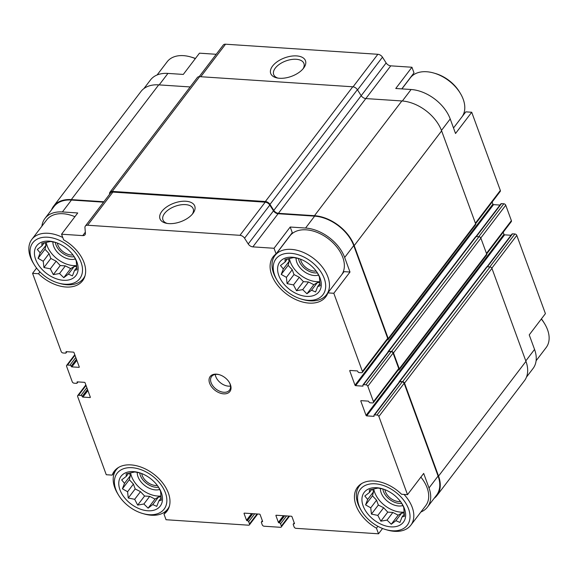 <?xml version="1.0" encoding="UTF-8"?>
<svg xmlns="http://www.w3.org/2000/svg" width="578" height="578" viewBox="0 0 578 578"><rect width="100%" height="100%" fill="white"/><g stroke="black" fill="none" stroke-linecap="round" stroke-linejoin="round"><path stroke-width="0.87" d="M319.901 282.736L317.38 282.57L313.832 284.701L308.522 281.985L303.407 281.645L299.317 277.281L294 274.564L292.23 269.716L288.133 265.353L289.159 261.321L288.205 258.734M278.791 275.446A24.623 16.025 -142.7 0 0 308.992 296.413A24.623 16.025 -142.7 0 0 317.864 273.575A24.623 16.025 -142.7 0 0 297.677 258.2A24.623 16.025 -142.7 0 0 278.791 275.446M317.286 272.657L319.396 276.941L320.147 285.814L317.69 286.522L315.581 291.969L311.556 290.214L306.932 293.761L302.699 289.629L296.5 290.712L293.494 284.925L287.093 283.625L286.406 277.361L281.226 274.413L283.336 268.965L280.474 265.54L285.099 261.993L285.041 259.385L293.689 257.593L298.747 258.525M76.737 266.646L74.215 266.472L70.675 268.604L65.357 265.887L60.242 265.548L56.153 261.184L50.835 258.467L49.065 253.619L44.968 249.255L45.994 245.231L45.041 242.637M35.626 259.349A24.623 16.025 -142.7 0 0 65.827 280.323A24.623 16.025 -142.7 0 0 74.699 257.477A24.623 16.025 -142.7 0 0 54.52 242.103A24.623 16.025 -142.7 0 0 35.626 259.349M74.121 256.567L76.231 260.844L76.982 269.724L74.526 270.432L72.423 275.879L68.392 274.116L63.768 277.671L59.534 273.531L53.335 274.615L50.329 268.828L43.928 267.535L43.242 261.263L38.069 258.323L40.171 252.875L37.31 249.443L41.934 245.896L41.876 243.287L50.532 241.496L55.582 242.428M161.081 497.116L158.553 496.95L155.012 499.081L149.702 496.365L144.587 496.025L140.497 491.661L135.18 488.945L133.41 484.097L129.313 479.733L130.332 475.701L129.385 473.115M119.971 489.826A24.623 16.025 -142.7 0 0 150.172 510.8A24.623 16.025 -142.7 0 0 159.044 487.955A24.623 16.025 -142.7 0 0 138.857 472.58A24.623 16.025 -142.7 0 0 119.971 489.826M158.459 487.037L160.576 491.322L161.327 500.194L158.863 500.909L156.761 506.357L152.729 504.594L148.105 508.149L143.879 504.009L137.68 505.093L134.674 499.305L128.273 498.012L127.586 491.741L122.406 488.8L124.508 483.345L121.655 479.921L126.279 476.373L126.214 473.765L134.869 471.973L139.927 472.905M404.246 513.213L401.717 513.047L398.177 515.179L392.867 512.462L387.751 512.122L383.655 507.751L378.344 505.042L376.567 500.194L372.478 495.823L373.496 491.799L372.55 489.205M363.136 505.923A24.623 16.025 -142.7 0 0 393.329 526.89A24.623 16.025 -142.7 0 0 402.201 504.052A24.623 16.025 -142.7 0 0 382.022 488.677A24.623 16.025 -142.7 0 0 363.136 505.923M401.623 503.135L403.733 507.419L404.492 516.291L402.028 516.999L399.925 522.447L395.894 520.691L391.27 524.239L387.043 520.106L380.844 521.183L377.831 515.395L371.437 514.102L370.744 507.838L365.571 504.89L367.673 499.443L364.819 496.018L369.443 492.463L369.378 489.862L378.034 488.07L383.084 489.002M292.273 232.645L276.089 253.894L274.03 248.273L290.214 227.024L292.273 232.645M349.993 272.028L344.062 271.638L327.878 292.887L333.809 293.277L349.993 272.028L344.669 257.485L353.736 245.585L387.679 338.34A1.691 1.098 37.3 0 1 387.607 339.264L362.355 372.413A1.691 1.098 37.3 0 1 361.503 372.731L359.14 372.579A1.127 0.73 37.3 0 1 357.869 371.618L357.789 371.394A0.564 0.368 37.3 0 0 357.153 370.917L350.066 370.447A0.564 0.368 37.3 0 0 349.762 370.866L355 385.186L492.911 204.15L492.145 202.047M420.878 512.014A34.615 22.528 37.3 0 0 427.51 507.014A34.615 22.528 37.3 0 0 429.013 487.962L423.688 473.418L407.504 494.667L401.573 494.269A33.069 21.523 -142.7 0 0 357.486 487.247A33.069 21.523 -142.7 0 0 376.459 528.176L378.518 533.797L382.557 528.487M377.882 526.312L376.459 528.176M402.353 100.991L411.103 89.503L395.757 88.492L411.941 67.243L414 72.864L401.789 88.889M453.513 127.969L465.789 111.857L471.72 112.248L455.536 133.496L450.211 118.952A34.615 22.528 37.3 0 0 411.103 89.503M525.799 360.918L534.556 349.423L529.231 334.879L545.415 313.63L516.797 235.427A1.691 1.098 37.3 0 0 514.89 233.989L512.527 233.837A1.127 0.73 37.3 0 0 511.964 234.047L487.037 266.761M216.23 54.289L199.468 53.176L183.284 74.425L167.938 73.413A34.615 22.528 37.3 0 0 150.475 79.959L143.879 88.607M39.911 271.877L38.495 273.734L32.57 273.343L36.58 268.076M38.495 273.734A33.069 21.523 -142.7 0 0 82.589 280.756A33.069 21.523 -142.7 0 0 63.616 239.834L61.557 234.213L77.741 212.964L62.395 211.945L71.462 200.046L103.57 202.17M115.889 470.275L112.197 475.123L106.265 474.726L77.647 396.522A1.691 1.098 37.3 0 1 77.719 395.59A1.691 1.098 37.3 0 1 78.572 395.273L80.934 395.431A1.127 0.73 37.3 0 1 82.206 396.385L87.574 389.666M168.928 507.629L163.986 514.109L166.045 519.73L248.554 525.192A1.691 1.098 37.3 0 0 249.407 524.875L257.687 514.008M365.823 98.571L390.757 65.841L411.941 67.243M471.72 112.248L500.338 190.451A1.691 1.098 37.3 0 1 500.266 191.383L475.607 223.751M534.556 349.423A34.615 22.528 37.3 0 1 533.053 368.482L526.457 377.138M355 385.186A0.564 0.368 37.3 0 0 355.636 385.663L493.547 204.634A0.564 0.368 37.3 0 1 492.911 204.15M493.547 204.634L499.977 205.06M475.983 236.554L500.909 203.839A1.127 0.73 37.3 0 1 501.473 203.629L503.835 203.781A1.691 1.098 37.3 0 1 505.743 205.219L511.393 220.659A1.691 1.098 37.3 0 1 511.32 221.591L486.662 253.959M503.2 232.255L503.965 234.357A0.564 0.368 37.3 0 0 504.601 234.841L511.031 235.268M199.193 76.65L223.26 45.055A4.501 2.933 37.3 0 1 225.536 44.203L377.853 54.289A4.501 2.933 37.3 0 1 382.47 57.179L386.14 62.944A4.501 2.933 37.3 0 0 390.757 65.841M355.636 385.663L362.717 386.133L362.948 385.49A1.127 0.73 37.3 0 1 362.998 384.876L388.25 351.727A1.127 0.73 37.3 0 1 388.813 351.511L391.176 351.67A1.691 1.098 37.3 0 1 393.083 353.107L398.733 368.547A1.691 1.098 37.3 0 1 398.661 369.472L373.41 402.62A1.691 1.098 37.3 0 1 372.557 402.938L370.195 402.787A1.127 0.73 37.3 0 1 368.923 401.826L368.843 401.602A0.564 0.368 37.3 0 0 368.208 401.125L361.12 400.655A0.564 0.368 37.3 0 0 360.817 401.074L366.055 415.394L503.965 234.357M388.069 351.959A1.127 0.73 37.3 0 1 388.163 351.503A1.127 0.73 37.3 0 1 388.734 351.287L391.566 351.475A1.691 1.098 37.3 0 1 393.474 352.912L399.29 368.8A1.691 1.098 37.3 0 1 399.217 369.732A1.691 1.098 37.3 0 1 398.365 370.05L398.228 370.043M366.055 415.394A0.564 0.368 37.3 0 0 366.69 415.871L373.771 416.341A0.564 0.368 37.3 0 0 374.082 415.922L374.002 415.698A1.127 0.73 37.3 0 1 374.053 415.083L399.304 381.935A1.127 0.73 37.3 0 1 399.868 381.718L402.23 381.877A1.691 1.098 37.3 0 1 404.138 383.315L438.081 476.062A34.615 22.528 37.3 0 1 436.578 495.122L427.51 507.014M399.123 382.166A1.127 0.73 37.3 0 1 399.217 381.711A1.127 0.73 37.3 0 1 399.788 381.494L402.62 381.682A1.691 1.098 37.3 0 1 404.528 383.12L438.55 476.091A35.179 22.896 37.3 0 1 437.026 495.462A35.179 22.896 37.3 0 1 434.107 498.366M279.579 78.276A18.518 9.855 -20.1 0 0 303.746 67.958A18.518 9.855 -20.1 0 0 297.475 55.987A18.518 9.855 -20.1 0 0 273.762 64.664A18.518 9.855 -20.1 0 0 276.703 77.857A18.518 9.855 -20.1 0 0 279.579 78.276M363.027 385.714A0.564 0.368 37.3 0 1 362.717 386.133M378.518 533.797L296.008 528.335A1.691 1.098 37.3 0 1 294.101 526.898L293.277 524.658A1.127 0.73 37.3 0 1 293.328 524.044A1.127 0.73 37.3 0 1 293.899 523.827L294.44 523.437M262.26 521.732L262.571 521.327A0.564 0.368 37.3 0 1 262.26 521.732L262.022 521.717A1.127 0.73 37.3 0 0 261.458 521.934A1.127 0.73 37.3 0 0 261.408 522.548L262.224 524.788A1.691 1.098 37.3 0 0 264.132 526.226L280.424 527.302A1.691 1.098 37.3 0 0 281.276 526.984A1.691 1.098 37.3 0 0 281.349 526.052L280.532 523.82A1.127 0.73 37.3 0 0 279.261 522.859L279.022 522.844A0.564 0.368 37.3 0 1 278.386 522.368L275.93 515.648A0.564 0.368 37.3 0 1 276.241 515.236L291.348 516.233A0.564 0.368 37.3 0 1 291.984 516.718L294.44 523.43A0.564 0.368 37.3 0 1 294.13 523.841M262.571 521.32L260.114 514.608A0.564 0.368 37.3 0 0 259.479 514.124L244.371 513.127A0.564 0.368 37.3 0 0 244.061 513.546L246.517 520.258L251.582 513.604M249.407 524.875A1.691 1.098 37.3 0 0 249.479 523.943L248.663 521.71A1.127 0.73 37.3 0 0 247.391 520.749L247.153 520.735A0.564 0.368 37.3 0 1 246.517 520.258M90.002 397.556L90.312 397.151A0.564 0.368 37.3 0 1 90.002 397.556L82.921 397.086A0.564 0.368 37.3 0 1 82.286 396.609M90.312 397.144L85.074 382.824A0.564 0.368 37.3 0 0 84.439 382.34L77.351 381.87A0.564 0.368 37.3 0 0 77.047 382.289L77.127 382.513A1.127 0.73 37.3 0 1 77.076 383.135A1.127 0.73 37.3 0 1 76.513 383.344L74.15 383.192A1.691 1.098 37.3 0 1 72.243 381.755L66.593 366.315A1.691 1.098 37.3 0 1 66.665 365.383A1.691 1.098 37.3 0 1 67.518 365.065L69.88 365.224A1.127 0.73 37.3 0 1 71.152 366.177L76.52 359.458M32.57 273.343L61.189 351.547A1.691 1.098 37.3 0 0 63.096 352.985L65.459 353.136A1.127 0.73 37.3 0 0 66.022 352.927A1.127 0.73 37.3 0 0 66.073 352.305L65.993 352.081A0.564 0.368 37.3 0 1 66.297 351.662L73.384 352.132A0.564 0.368 37.3 0 1 74.02 352.616L79.258 366.936A0.564 0.368 37.3 0 1 78.948 367.348L71.867 366.878A0.564 0.368 37.3 0 1 71.231 366.401M388.163 351.503L475.571 236.763A1.127 0.73 37.3 0 1 476.142 236.554L478.974 236.734A1.691 1.098 37.3 0 1 480.882 238.172L486.698 254.06A1.691 1.098 37.3 0 1 486.625 254.992L399.217 369.732M399.217 381.711L486.625 266.971A1.127 0.73 37.3 0 1 487.196 266.761L490.028 266.949A1.691 1.098 37.3 0 1 491.936 268.38L525.958 361.358A35.179 22.896 37.3 0 1 524.434 380.721L437.026 495.462M51.529 209.836A35.179 22.896 37.3 0 1 53.552 206.252L140.96 91.512A35.179 22.896 37.3 0 1 158.712 84.865L190.169 86.946M53.552 206.252A35.179 22.896 37.3 0 1 71.296 199.598L103.888 201.758M109.582 194.28L109.545 193.803A4.501 2.933 37.3 0 1 109.95 192.243A4.501 2.933 37.3 0 1 112.219 191.39L265.353 201.527A4.501 2.933 37.3 0 1 269.977 204.424L273.791 210.414L361.199 95.673L357.385 89.684A4.501 2.933 37.3 0 0 352.761 86.787L199.627 76.65A4.501 2.933 37.3 0 0 197.358 77.503L109.95 192.243M387.173 339.835L387.311 339.842A1.691 1.098 37.3 0 0 388.156 339.524A1.691 1.098 37.3 0 0 388.235 338.592L354.206 245.621A35.179 22.896 37.3 0 0 314.461 215.695L278.408 213.311A4.501 2.933 37.3 0 1 273.791 210.414M278.408 213.311L365.816 98.571A4.501 2.933 37.3 0 1 361.199 95.673M365.816 98.571L401.869 100.955A35.179 22.896 37.3 0 1 441.621 130.881L475.643 223.852A1.691 1.098 37.3 0 1 475.571 224.784L388.156 339.524M41.883 226.215A34.615 22.528 37.3 0 1 44.932 218.491L54 206.592A34.615 22.528 37.3 0 1 71.462 200.046M61.557 234.213L82.741 235.614A4.501 2.933 37.3 0 0 85.009 234.762A4.501 2.933 37.3 0 0 85.414 233.201L84.944 227.645A4.501 2.933 37.3 0 1 85.349 226.085L110.6 192.944A4.501 2.933 37.3 0 1 112.876 192.091L265.194 202.17A4.501 2.933 37.3 0 1 269.81 205.067L273.481 210.833A4.501 2.933 37.3 0 0 278.097 213.723L314.627 216.143A34.615 22.528 37.3 0 1 353.736 245.585M44.932 218.491A34.615 22.528 37.3 0 1 62.395 211.945M85.349 226.085A4.501 2.933 37.3 0 1 87.625 225.239L239.942 235.318A4.501 2.933 37.3 0 1 244.559 238.215L248.229 243.974L273.481 210.833M168.863 223.614A18.518 9.855 -20.1 0 0 193.03 213.296A18.518 9.855 -20.1 0 0 186.752 201.325A18.518 9.855 -20.1 0 0 163.047 209.995A18.518 9.855 -20.1 0 0 165.987 223.195A18.518 9.855 -20.1 0 0 168.863 223.614M274.03 248.273L252.846 246.871A4.501 2.933 37.3 0 1 248.229 243.974M344.669 257.485A34.615 22.528 37.3 0 0 305.56 228.043L290.214 227.024M333.809 293.277L362.428 371.481A1.691 1.098 37.3 0 1 362.355 372.413M362.998 384.876A1.127 0.73 37.3 0 1 363.562 384.659L365.925 384.818A1.691 1.098 37.3 0 1 367.832 386.249L373.482 401.688A1.691 1.098 37.3 0 1 373.41 402.62M374.053 415.083A1.127 0.73 37.3 0 1 374.616 414.867L376.979 415.026A1.691 1.098 37.3 0 1 378.886 416.463L407.504 494.667M209.648 383.315A12.384 8.056 -142.7 0 0 224.835 393.864A12.384 8.056 -142.7 0 0 229.3 382.376A12.384 8.056 -142.7 0 0 219.149 374.645A12.384 8.056 -142.7 0 0 209.648 383.315M276.089 253.894A33.069 21.523 -142.7 0 0 273.141 256.769A33.069 21.523 -142.7 0 0 286.406 293.927A33.069 21.523 -142.7 0 0 325.754 296.854A33.069 21.523 -142.7 0 0 327.878 292.887L326.491 294.722A32.368 21.061 -142.7 0 0 313.507 258.359A32.368 21.061 -142.7 0 0 274.998 255.498A32.368 21.061 -142.7 0 0 273.596 273.315A32.368 21.061 -142.7 0 0 276.537 279.369L277.346 280.698A29.55 19.233 -142.7 0 0 301.572 299.151A29.55 19.233 -142.7 0 0 325.327 282.375A29.55 19.233 -142.7 0 0 292.967 253.54A29.55 19.233 -142.7 0 0 274.658 275.171A29.55 19.233 -142.7 0 0 277.346 280.698M163.986 514.109A33.069 21.523 -142.7 0 0 166.934 511.234A33.069 21.523 -142.7 0 0 153.669 474.076A33.069 21.523 -142.7 0 0 114.321 471.157A33.069 21.523 -142.7 0 0 112.197 475.123M303.002 68.89A16.105 8.569 -20.1 0 0 303.92 63.472A16.105 8.569 -20.1 0 0 285.85 60.957A16.105 8.569 -20.1 0 0 273.676 74.54A16.105 8.569 -20.1 0 0 277.874 78.088M192.286 214.228A16.105 8.569 -20.1 0 0 193.204 208.81A16.105 8.569 -20.1 0 0 175.134 206.295A16.105 8.569 -20.1 0 0 162.953 219.878A16.105 8.569 -20.1 0 0 167.15 223.426M74.902 216.692A32.368 21.061 -142.7 0 0 46.724 219.857L31.833 239.408A32.368 21.061 -142.7 0 0 30.432 257.217A32.368 21.061 -142.7 0 0 33.38 263.272L34.189 264.601A29.55 19.233 -142.7 0 0 58.407 283.054A29.55 19.233 -142.7 0 0 82.163 266.277A29.55 19.233 -142.7 0 0 49.802 237.442A29.55 19.233 -142.7 0 0 31.494 259.074A29.55 19.233 -142.7 0 0 34.189 264.601M341.67 274.781A32.368 21.061 -142.7 0 0 328.102 238.584A32.368 21.061 -142.7 0 0 289.889 235.947L274.998 255.498M420.871 477.117A32.368 21.061 37.3 0 1 427.128 487.839A32.368 21.061 37.3 0 1 425.726 505.656L410.828 525.2A32.368 21.061 -142.7 0 0 404.036 494.436M195.429 58.486A29.55 19.233 -142.7 0 0 192.077 57.352L190.581 56.919A32.368 21.061 -142.7 0 0 167.158 61.774L157.108 74.959M195.335 58.609A32.368 21.061 -142.7 0 0 190.581 56.919M118.649 467.371A32.368 21.061 -142.7 0 0 116.178 469.878A32.368 21.061 -142.7 0 0 114.769 487.695A32.368 21.061 -142.7 0 0 117.717 493.749L118.526 495.079A29.55 19.233 -142.7 0 0 142.744 513.531A29.55 19.233 -142.7 0 0 166.507 496.755A29.55 19.233 -142.7 0 0 134.147 467.92A29.55 19.233 -142.7 0 0 115.838 489.552A29.55 19.233 -142.7 0 0 118.526 495.079M142.744 513.531L144.247 513.958A32.368 21.061 -142.7 0 0 167.663 509.11A32.368 21.061 -142.7 0 0 169.426 506.053M58.407 283.054L59.902 283.48A32.368 21.061 -142.7 0 0 83.326 278.632A32.368 21.061 -142.7 0 0 85.082 275.583M62.764 237.515A32.368 21.061 -142.7 0 0 31.833 239.408M141.726 473.555A11.784 7.673 -142.7 0 0 142.217 475.47A11.784 7.673 -142.7 0 0 157.339 485.448M139.688 472.847A14.074 9.161 -142.7 0 0 140.302 475.34A14.074 9.161 -142.7 0 0 158.567 487.232M137.253 472.342A15.476 10.072 -142.7 0 0 138.005 476.734A15.476 10.072 -142.7 0 0 159.709 489.436M130.599 472.912A23.221 15.107 -142.7 0 0 131.509 476.308A23.221 15.107 -142.7 0 0 160.951 496.003M57.381 243.078A11.784 7.673 -142.7 0 0 57.879 244.993A11.784 7.673 -142.7 0 0 73.001 254.97M55.343 242.37A14.074 9.161 -142.7 0 0 55.958 244.862A14.074 9.161 -142.7 0 0 74.222 256.755M52.909 241.864A15.476 10.072 -142.7 0 0 53.66 246.257A15.476 10.072 -142.7 0 0 75.371 258.958M46.254 242.442A23.221 15.107 -142.7 0 0 47.165 245.831A23.221 15.107 -142.7 0 0 76.614 265.533M536.102 360.759L546.152 347.566A32.368 21.061 -142.7 0 0 544.606 323.702L543.797 322.372A29.55 19.233 -142.7 0 0 541.405 318.897M544.606 323.702A32.368 21.061 -142.7 0 0 541.304 319.034M462.097 116.698A32.368 21.061 -142.7 0 0 460.269 93.224L459.459 91.895A29.55 19.233 -142.7 0 0 435.241 73.442L433.738 73.016A32.368 21.061 -142.7 0 0 410.315 77.864L401.912 88.896M460.269 93.224A32.368 21.061 -142.7 0 0 433.738 73.016M361.814 483.468A32.368 21.061 -142.7 0 0 359.335 485.975A32.368 21.061 -142.7 0 0 357.934 503.792A32.368 21.061 -142.7 0 0 360.882 509.847L361.691 511.176A29.55 19.233 -142.7 0 0 385.909 529.621A29.55 19.233 -142.7 0 0 409.672 512.852A29.55 19.233 -142.7 0 0 377.311 484.017A29.55 19.233 -142.7 0 0 359.003 505.649A29.55 19.233 -142.7 0 0 361.691 511.176M385.909 529.621L387.405 530.055A32.368 21.061 -142.7 0 0 410.828 525.2M301.572 299.151L303.067 299.577A32.368 21.061 -142.7 0 0 326.491 294.722M384.89 489.645A11.784 7.673 -142.7 0 0 385.382 491.56A11.784 7.673 -142.7 0 0 400.503 501.545M382.846 488.937A14.074 9.161 -142.7 0 0 383.467 491.437A14.074 9.161 -142.7 0 0 401.732 503.322M380.418 488.432A15.476 10.072 -142.7 0 0 381.162 492.832A15.476 10.072 -142.7 0 0 402.873 505.533M373.756 489.01A23.221 15.107 -142.7 0 0 374.674 492.398A23.221 15.107 -142.7 0 0 404.116 512.101M300.546 259.175A11.784 7.673 -142.7 0 0 301.044 261.09A11.784 7.673 -142.7 0 0 316.159 271.068M298.508 258.467A14.074 9.161 -142.7 0 0 299.122 260.96A14.074 9.161 -142.7 0 0 317.387 272.845M296.073 257.954A15.476 10.072 -142.7 0 0 296.825 262.354A15.476 10.072 -142.7 0 0 318.529 275.056M289.419 258.532A23.221 15.107 -142.7 0 0 290.329 261.921A23.221 15.107 -142.7 0 0 319.771 281.623M215.262 374.457A11.257 7.326 -142.7 0 0 215.775 376.581A11.257 7.326 -142.7 0 0 230.506 386.068M219.452 374.732A11.257 7.326 -142.7 0 0 211.599 376.502A11.257 7.326 -142.7 0 0 211.114 382.701A11.257 7.326 -142.7 0 0 219.922 391.335A11.257 7.326 -142.7 0 0 229.509 390.143A11.257 7.326 -142.7 0 0 229.126 382.101M376.567 500.194L370.744 507.838M372.478 495.823L365.571 504.89M373.496 491.799L367.673 499.443M371.82 489.342L369.443 492.463M404.325 513.994L402.028 516.999M401.717 513.047L395.894 520.691M398.177 515.179L391.27 524.239M392.867 512.462L387.043 520.106M387.751 512.122L380.844 521.183M383.655 507.751L377.831 515.395M378.344 505.042L371.437 514.102M133.41 484.097L127.586 491.741M129.313 479.733L122.406 488.8M130.332 475.701L124.508 483.345M128.656 473.245L126.279 476.373M161.161 497.896L158.863 500.909M158.553 496.95L152.729 504.594M155.012 499.081L148.105 508.149M149.702 496.365L143.879 504.009M144.587 496.025L137.68 505.093M140.497 491.661L134.674 499.305M135.18 488.945L128.273 498.012M49.065 253.619L43.242 261.263M44.968 249.255L38.069 258.323M45.994 245.231L40.171 252.875M44.318 242.774L41.934 245.896M76.816 267.419L74.526 270.432M74.215 266.472L68.392 274.116M70.675 268.604L63.768 277.671M65.357 265.887L59.534 273.531M60.242 265.548L53.335 274.615M56.153 261.184L50.329 268.828M50.835 258.467L43.928 267.535M292.23 269.716L286.406 277.361M288.133 265.353L281.226 274.413M289.159 261.321L283.336 268.965M287.483 258.865L285.099 261.993M319.981 283.516L317.69 286.522M317.38 282.57L311.556 290.214M313.832 284.701L306.932 293.761M308.522 281.985L302.699 289.629M303.407 281.645L296.5 290.712M299.317 277.281L293.494 284.925M294 274.564L287.093 283.625M159.188 84.894L167.938 73.413M441.455 130.44L450.211 118.952M475.398 223.187L500.338 190.451M491.849 268.178L516.797 235.427M200.761 76.73L225.536 44.203M353.064 86.823L377.853 54.289M357.529 89.915L382.47 57.179M361.199 95.681L386.14 62.944M349.762 370.866L350.08 370.447M476.38 236.568L501.473 203.629M478.743 236.72L503.835 203.781M480.795 237.97L505.743 205.219M486.452 253.395L511.393 220.659M360.817 401.074L361.134 400.655M366.69 415.871L504.601 234.841M373.771 416.341L374.089 415.929M487.435 266.776L512.527 233.837M489.797 266.928L514.89 233.989M293.899 523.827L294.361 523.213M275.93 515.648L276.248 515.236M278.386 522.368L283.451 515.713M279.022 522.844L284.405 515.778M279.261 522.859L284.643 515.793M262.022 521.717L262.491 521.103M244.061 513.546L244.378 513.127M247.153 520.735L252.535 513.669M247.391 520.749L252.774 513.683M82.206 396.385L87.495 389.442M82.921 397.086L87.899 390.555M77.047 382.289L77.365 381.877M77.127 382.513L77.604 381.892M71.152 366.177L76.441 359.234M71.867 366.878L76.845 360.347M78.948 367.348L79.258 366.943M65.993 352.081L66.311 351.67M66.073 352.305L66.549 351.684M71.296 199.598L158.712 84.865M112.219 191.39L199.627 76.65M265.353 201.527L352.761 86.787M269.977 204.424L357.385 89.684M314.461 215.695L401.869 100.955M354.206 245.621L441.621 130.881M388.235 338.592L475.643 223.852M388.734 351.287L476.142 236.554M391.566 351.475L478.974 236.734M393.474 352.912L480.882 238.172M399.29 368.8L486.698 254.06M399.788 381.494L487.196 266.761M402.62 381.682L490.028 266.949M404.528 383.12L491.936 268.38M438.55 476.091L525.958 361.358M82.741 235.614L85.334 232.212M87.625 225.239L112.876 192.091M239.942 235.318L265.194 202.17M244.559 238.215L269.81 205.067M252.846 246.871L278.097 213.723M305.56 228.043L314.627 216.143M362.428 371.481L387.679 338.34M363.562 384.659L388.813 351.511M365.925 384.818L391.176 351.67M367.832 386.249L393.083 353.107M373.482 401.688L398.733 368.547M374.616 414.867L399.868 381.718M376.979 415.026L402.23 381.877M378.886 416.463L404.138 383.315M429.013 487.962L438.081 476.062M280.532 523.82L286.551 515.916M281.349 526.052L288.949 516.075M248.663 521.71L254.674 513.806M249.479 523.943L257.08 513.965M78.572 395.273L86.043 385.468M80.934 395.431L86.845 387.665M67.518 365.065L74.988 355.26M69.88 365.224L75.79 357.457M293.328 524.044L294.231 522.852M281.276 526.984L289.556 516.118M261.458 521.934L262.361 520.749M77.719 395.59L85.84 384.926M77.076 383.135L78.008 381.914M66.665 365.383L74.786 354.719M66.022 352.927L66.954 351.706M117.558 468.064L116.178 469.878M169.051 507.296L167.663 509.11M84.706 276.819L83.326 278.632M360.723 484.162L359.335 485.975"/></g></svg>
